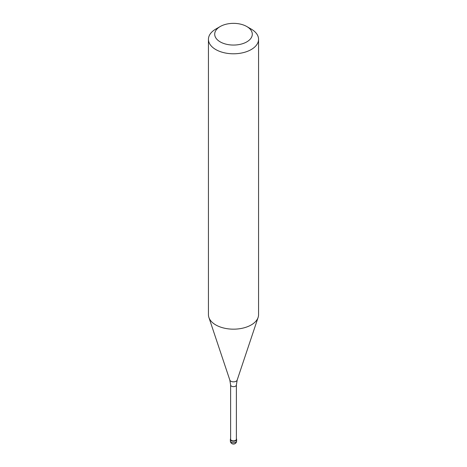 <?xml version="1.0" encoding="UTF-8"?>
<svg xmlns="http://www.w3.org/2000/svg" width="467" height="467" viewBox="0 0 467 467"><rect width="100%" height="100%" fill="white"/><g stroke="black" fill="none" stroke-linecap="round" stroke-linejoin="round"><path stroke-width="0.7" d="M235.718 440.679A3.135 1.81 180 0 1 232.303 441.076A3.135 1.81 180 0 1 230.365 439.4A3.135 1.81 180 0 1 230.616 438.694A3.135 1.81 0 0 0 231.749 440.901A3.135 1.81 0 0 0 235.718 440.679A3.135 1.81 0 0 0 236.384 438.694A3.135 1.81 180 0 1 236.635 439.4A3.135 1.81 180 0 1 235.718 440.679M230.616 439.196A2.884 1.664 0 0 0 232.397 440.737A2.884 1.664 0 0 0 235.537 440.375A2.884 1.664 0 0 0 236.384 439.196L236.384 384.989A2.884 1.664 180 0 1 235.537 386.162A2.884 1.664 180 0 1 232.397 386.524A2.884 1.664 180 0 1 230.616 384.989L230.616 439.196M208.434 39.321L208.434 314.7A25.066 14.471 0 0 0 208.889 317.443A25.066 14.471 0 0 0 226.156 328.534A25.066 14.471 0 0 0 251.223 324.933A25.066 14.471 0 0 0 258.111 317.443A25.066 14.471 0 0 0 258.566 314.7L258.566 39.321A25.066 14.471 180 0 1 251.223 49.549A25.066 14.471 180 0 1 223.909 52.689A25.066 14.471 180 0 1 208.434 39.321A25.066 14.471 180 0 1 215.777 29.088L220.208 26.531A18.797 10.852 180 0 1 246.792 26.531A18.797 10.852 180 0 1 246.792 41.878A18.797 10.852 180 0 1 220.208 41.878A18.797 10.852 180 0 1 220.208 26.531L215.777 29.088M246.792 26.531L251.223 29.088A25.066 14.471 180 0 1 258.566 39.321M230.365 439.4L230.365 440.936A3.135 1.81 0 0 0 232.303 442.605A3.135 1.81 0 0 0 235.718 442.214A3.135 1.81 0 0 0 236.635 440.936L236.635 439.4M230.616 384.989L229.834 380.097A3.736 2.16 0 0 0 232.403 381.755A3.736 2.16 0 0 0 236.144 381.218A3.736 2.16 0 0 0 237.166 380.097L236.384 384.989M230.365 440.936A3.135 3.135 0 0 0 235.064 443.65A3.135 3.135 0 0 0 236.635 440.936M229.834 380.097L208.889 317.443M237.166 380.097L258.111 317.443"/></g></svg>
